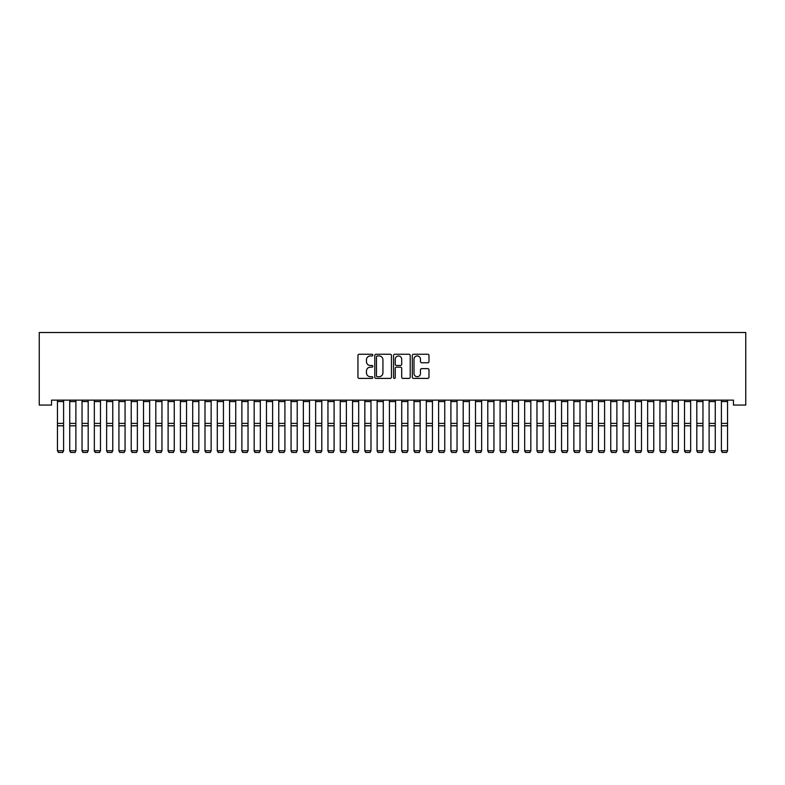 <?xml version="1.0" encoding="UTF-8"?>
<svg xmlns="http://www.w3.org/2000/svg" width="785" height="785" viewBox="0 0 785 785"><rect width="100%" height="100%" fill="white"/><g stroke="black" fill="none" stroke-linecap="round" stroke-linejoin="round"><path stroke-width="1.18" d="M372.826 355.105A0.844 0.844 0 0 0 371.982 354.261L359.157 354.261A1.207 1.207 0 0 0 357.95 355.468L357.95 377.192A1.207 1.207 0 0 0 359.157 378.399L371.982 378.399A0.844 0.844 0 0 0 372.826 377.556A0.844 0.844 0 0 0 371.982 376.712L370.324 376.712A3.866 3.866 0 0 1 366.458 372.846L366.458 371.04A3.866 3.866 0 0 1 370.324 367.174L371.982 367.174A0.844 0.844 0 0 0 372.826 366.33A0.844 0.844 0 0 0 371.982 365.486L370.324 365.486A3.866 3.866 0 0 1 366.458 361.62L366.458 359.815A3.866 3.866 0 0 1 370.324 355.948L371.982 355.948A0.844 0.844 0 0 0 372.826 355.105M427.776 362.768A1.207 1.207 0 0 0 428.983 361.561L428.983 355.468A1.207 1.207 0 0 0 427.776 354.261L413.528 354.261A1.207 1.207 0 0 0 412.321 355.468L412.321 377.192A1.207 1.207 0 0 0 413.528 378.399L427.776 378.399A1.207 1.207 0 0 0 428.983 377.192L428.983 369.833A1.207 1.207 0 0 0 427.776 368.626L421.673 368.626A1.207 1.207 0 0 0 420.466 369.833L420.466 373.483A3.228 3.228 0 0 1 417.237 376.712A3.228 3.228 0 0 1 414.009 373.483L414.009 359.177A3.228 3.228 0 0 1 417.237 355.948A3.228 3.228 0 0 1 420.466 359.177L420.466 361.561A1.207 1.207 0 0 0 421.673 362.768L427.776 362.768M733.455 400.144L51.545 400.144L51.545 405.06L39.25 405.06L39.25 332.516L745.75 332.516L745.75 405.06L733.455 405.06L733.455 400.144M391.44 355.468A1.207 1.207 0 0 0 390.233 354.261L375.995 354.261A1.207 1.207 0 0 0 374.788 355.468L374.788 377.192A1.207 1.207 0 0 0 375.995 378.399L390.233 378.399A1.207 1.207 0 0 0 391.44 377.192L391.44 355.468M394.767 354.261L409.005 354.261A1.207 1.207 0 0 1 410.212 355.468L410.212 377.192A1.207 1.207 0 0 1 409.005 378.399L402.911 378.399A1.207 1.207 0 0 1 401.704 377.192L401.704 368.381A1.207 1.207 0 0 0 400.497 367.174L396.454 367.174A1.207 1.207 0 0 0 395.248 368.381L395.248 377.556A0.844 0.844 0 0 1 394.404 378.399A0.844 0.844 0 0 1 393.56 377.556L393.56 355.468A1.207 1.207 0 0 1 394.767 354.261M377.32 355.948A0.844 0.844 0 0 0 376.476 356.792L376.476 375.868A0.844 0.844 0 0 0 377.32 376.712L379.076 376.712A3.866 3.866 0 0 0 382.933 372.846L382.933 359.815A3.866 3.866 0 0 0 379.076 355.948L377.32 355.948M401.704 359.236A3.228 3.228 0 0 0 398.476 356.007A3.228 3.228 0 0 0 395.248 359.236L395.248 364.279A1.207 1.207 0 0 0 396.454 365.486L400.497 365.486A1.207 1.207 0 0 0 401.704 364.279L401.704 359.236M63.595 401.557L57.452 401.557L57.452 400.164L63.595 400.164L63.595 450.953L62.672 452.484L58.365 452.396L62.672 452.484M58.365 452.484L57.452 450.737L63.595 450.737L62.672 452.396M57.452 401.557L57.452 450.737L58.365 452.396M69.747 450.953L70.67 452.484L69.747 450.737L75.89 450.737L74.968 452.484L70.67 452.396L74.968 452.484M82.042 450.953L82.965 452.484L82.042 450.737L88.185 450.737L87.263 452.484L82.965 452.396L87.263 452.484M75.89 401.557L69.747 401.557L69.747 400.164L75.89 400.164L75.89 450.737L74.968 452.396M69.747 401.557L69.747 450.737L70.67 452.396M88.185 401.557L82.042 401.557L82.042 400.164L88.185 400.164L88.185 450.737L87.263 452.396M82.042 401.557L82.042 450.737L82.965 452.396M94.337 450.953L95.26 452.484L94.337 450.737L100.48 450.737L99.558 452.484L95.26 452.396L99.558 452.484M106.632 450.953L107.555 452.484L106.632 450.737L112.775 450.737L111.853 452.484L107.555 452.396L111.853 452.484M100.48 401.557L94.337 401.557L94.337 400.164L100.48 400.164L100.48 450.737L99.558 452.396M94.337 401.557L94.337 450.737L95.26 452.396M112.775 401.557L106.632 401.557L106.632 400.164L112.775 400.164L112.775 450.737L111.853 452.396M106.632 401.557L106.632 450.737L107.555 452.396M118.927 450.953L119.85 452.484L118.927 450.737L125.07 450.737L124.148 452.484L119.85 452.396L124.148 452.484M125.07 401.557L118.927 401.557L118.927 400.164L125.07 400.164L125.07 450.737L124.148 452.396M118.927 401.557L118.927 450.737L119.85 452.396M131.223 450.953L132.145 452.484L131.223 450.737L137.365 450.737L136.443 452.484L132.145 452.396L136.443 452.484M137.365 401.557L131.223 401.557L131.223 400.164L137.365 400.164L137.365 450.737L136.443 452.396M131.223 401.557L131.223 450.737L132.145 452.396M143.518 450.953L144.44 452.484L143.518 450.737L149.66 450.737L148.738 452.484L144.44 452.396L148.738 452.484M155.813 450.953L156.735 452.484L155.813 450.737L161.955 450.737L161.033 452.484L156.735 452.396L161.033 452.484M168.108 450.953L169.03 452.484L168.108 450.737L174.25 450.737L173.328 452.484L169.03 452.396L173.328 452.484M180.403 450.953L181.325 452.484L180.403 450.737L186.545 450.737L185.633 452.484L181.325 452.396L185.633 452.484M192.698 450.953L193.62 452.484L192.698 450.737L198.85 450.737L197.928 452.484L193.62 452.396L197.928 452.484M204.993 450.953L205.915 452.484L204.993 450.737L211.145 450.737L210.223 452.484L205.915 452.396L210.223 452.484M217.288 450.953L218.21 452.484L217.288 450.737L223.44 450.737L222.518 452.484L218.21 452.396L222.518 452.484M229.583 450.953L230.505 452.484L229.583 450.737L235.736 450.737L234.813 452.484L230.505 452.396L234.813 452.484M241.878 450.953L242.8 452.484L241.878 450.737L248.031 450.737L247.108 452.484L242.8 452.396L247.108 452.484M149.66 401.557L143.518 401.557L143.518 400.164L149.66 400.164L149.66 450.737L148.738 452.396M143.518 401.557L143.518 450.737L144.44 452.396M161.955 401.557L155.813 401.557L155.813 400.164L161.955 400.164L161.955 450.737L161.033 452.396M155.813 401.557L155.813 450.737L156.735 452.396M174.25 401.557L168.108 401.557L168.108 400.164L174.25 400.164L174.25 450.737L173.328 452.396M168.108 401.557L168.108 450.737L169.03 452.396M186.545 401.557L180.403 401.557L180.403 400.164L186.545 400.164L186.545 450.737L185.633 452.396M180.403 401.557L180.403 450.737L181.325 452.396M198.85 401.557L192.698 401.557L192.698 400.164L198.85 400.164L198.85 450.737L197.928 452.396M192.698 401.557L192.698 450.737L193.62 452.396M211.145 401.557L204.993 401.557L204.993 400.164L211.145 400.164L211.145 450.737L210.223 452.396M204.993 401.557L204.993 450.737L205.915 452.396M223.44 401.557L217.288 401.557L217.288 400.164L223.44 400.164L223.44 450.737L222.518 452.396M217.288 401.557L217.288 450.737L218.21 452.396M235.736 401.557L229.583 401.557L229.583 400.164L235.736 400.164L235.736 450.737L234.813 452.396M229.583 401.557L229.583 450.737L230.505 452.396M248.031 401.557L241.878 401.557L241.878 400.164L248.031 400.164L248.031 450.737L247.108 452.396M241.878 401.557L241.878 450.737L242.8 452.396M254.173 450.953L255.096 452.484L254.173 450.737L260.326 450.737L259.403 452.484L255.096 452.396L259.403 452.484M260.326 401.557L254.173 401.557L254.173 400.164L260.326 400.164L260.326 450.737L259.403 452.396M254.173 401.557L254.173 450.737L255.096 452.396M266.468 450.953L267.391 452.484L266.468 450.737L272.621 450.737L271.698 452.484L267.391 452.396L271.698 452.484M272.621 401.557L266.468 401.557L266.468 400.164L272.621 400.164L272.621 450.737L271.698 452.396M266.468 401.557L266.468 450.737L267.391 452.396M278.763 450.953L279.686 452.484L278.763 450.737L284.916 450.737L283.993 452.484L279.686 452.396L283.993 452.484M284.916 401.557L278.763 401.557L278.763 400.164L284.916 400.164L284.916 450.737L283.993 452.396M278.763 401.557L278.763 450.737L279.686 452.396M291.058 450.953L291.981 452.484L291.058 450.737L297.211 450.737L296.288 452.484L291.981 452.396L296.288 452.484M297.211 401.557L291.058 401.557L291.058 400.164L297.211 400.164L297.211 450.737L296.288 452.396M291.058 401.557L291.058 450.737L291.981 452.396M303.353 450.953L304.276 452.484L303.353 450.737L309.506 450.737L308.584 452.484L304.276 452.396L308.584 452.484M309.506 401.557L303.353 401.557L303.353 400.164L309.506 400.164L309.506 450.737L308.584 452.396M303.353 401.557L303.353 450.737L304.276 452.396M315.649 450.953L316.571 452.484L315.649 450.737L321.801 450.737L320.879 452.484L316.571 452.396L320.879 452.484M321.801 401.557L315.649 401.557L315.649 400.164L321.801 400.164L321.801 450.737L320.879 452.396M315.649 401.557L315.649 450.737L316.571 452.396M327.953 450.953L328.866 452.484L327.953 450.737L334.096 450.737L333.174 452.484L328.866 452.396L333.174 452.484M334.096 401.557L327.953 401.557L327.953 400.164L334.096 400.164L334.096 450.737L333.174 452.396M327.953 401.557L327.953 450.737L328.866 452.396M340.248 450.953L341.171 452.484L340.248 450.737L346.391 450.737L345.469 452.484L341.171 452.396L345.469 452.484M346.391 401.557L340.248 401.557L340.248 400.164L346.391 400.164L346.391 450.737L345.469 452.396M340.248 401.557L340.248 450.737L341.171 452.396M352.543 450.953L353.466 452.484L352.543 450.737L358.686 450.737L357.764 452.484L353.466 452.396L357.764 452.484M358.686 401.557L352.543 401.557L352.543 400.164L358.686 400.164L358.686 450.737L357.764 452.396M352.543 401.557L352.543 450.737L353.466 452.396M364.839 450.953L365.761 452.484L364.839 450.737L370.981 450.737L370.059 452.484L365.761 452.396L370.059 452.484M370.981 401.557L364.839 401.557L364.839 400.164L370.981 400.164L370.981 450.737L370.059 452.396M364.839 401.557L364.839 450.737L365.761 452.396M377.134 450.953L378.056 452.484L377.134 450.737L383.276 450.737L382.354 452.484L378.056 452.396L382.354 452.484M383.276 401.557L377.134 401.557L377.134 400.164L383.276 400.164L383.276 450.737L382.354 452.396M377.134 401.557L377.134 450.737L378.056 452.396M389.429 450.953L390.351 452.484L389.429 450.737L395.571 450.737L394.649 452.484L390.351 452.396L394.649 452.484M395.571 401.557L389.429 401.557L389.429 400.164L395.571 400.164L395.571 450.737L394.649 452.396M389.429 401.557L389.429 450.737L390.351 452.396M401.724 450.953L402.646 452.484L401.724 450.737L407.866 450.737L406.944 452.484L402.646 452.396L406.944 452.484M407.866 401.557L401.724 401.557L401.724 400.164L407.866 400.164L407.866 450.737L406.944 452.396M401.724 401.557L401.724 450.737L402.646 452.396M414.019 450.953L414.941 452.484L414.019 450.737L420.161 450.737L419.239 452.484L414.941 452.396L419.239 452.484M420.161 401.557L414.019 401.557L414.019 400.164L420.161 400.164L420.161 450.737L419.239 452.396M414.019 401.557L414.019 450.737L414.941 452.396M426.314 450.953L427.236 452.484L426.314 450.737L432.457 450.737L431.534 452.484L427.236 452.396L431.534 452.484M432.457 401.557L426.314 401.557L426.314 400.164L432.457 400.164L432.457 450.737L431.534 452.396M426.314 401.557L426.314 450.737L427.236 452.396M438.609 450.953L439.531 452.484L438.609 450.737L444.752 450.737L443.829 452.484L439.531 452.396L443.829 452.484M444.752 401.557L438.609 401.557L438.609 400.164L444.752 400.164L444.752 450.737L443.829 452.396M438.609 401.557L438.609 450.737L439.531 452.396M450.904 450.953L451.826 452.484L450.904 450.737L457.047 450.737L456.134 452.484L451.826 452.396L456.134 452.484M457.047 401.557L450.904 401.557L450.904 400.164L457.047 400.164L457.047 450.737L456.134 452.396M450.904 401.557L450.904 450.737L451.826 452.396M463.199 450.953L464.121 452.484L463.199 450.737L469.351 450.737L468.429 452.484L464.121 452.396L468.429 452.484M469.351 401.557L463.199 401.557L463.199 400.164L469.351 400.164L469.351 450.737L468.429 452.396M463.199 401.557L463.199 450.737L464.121 452.396M475.494 450.953L476.416 452.484L475.494 450.737L481.647 450.737L480.724 452.484L476.416 452.396L480.724 452.484M481.647 401.557L475.494 401.557L475.494 400.164L481.647 400.164L481.647 450.737L480.724 452.396M475.494 401.557L475.494 450.737L476.416 452.396M487.789 450.953L488.712 452.484L487.789 450.737L493.942 450.737L493.019 452.484L488.712 452.396L493.019 452.484M493.942 401.557L487.789 401.557L487.789 400.164L493.942 400.164L493.942 450.737L493.019 452.396M487.789 401.557L487.789 450.737L488.712 452.396M500.084 450.953L501.007 452.484L500.084 450.737L506.237 450.737L505.314 452.484L501.007 452.396L505.314 452.484M506.237 401.557L500.084 401.557L500.084 400.164L506.237 400.164L506.237 450.737L505.314 452.396M500.084 401.557L500.084 450.737L501.007 452.396M512.379 450.953L513.302 452.484L512.379 450.737L518.532 450.737L517.609 452.484L513.302 452.396L517.609 452.484M518.532 401.557L512.379 401.557L512.379 400.164L518.532 400.164L518.532 450.737L517.609 452.396M512.379 401.557L512.379 450.737L513.302 452.396M524.674 450.953L525.597 452.484L524.674 450.737L530.827 450.737L529.904 452.484L525.597 452.396L529.904 452.484M530.827 401.557L524.674 401.557L524.674 400.164L530.827 400.164L530.827 450.737L529.904 452.396M524.674 401.557L524.674 450.737L525.597 452.396M536.969 450.953L537.892 452.484L536.969 450.737L543.122 450.737L542.199 452.484L537.892 452.396L542.199 452.484M543.122 401.557L536.969 401.557L536.969 400.164L543.122 400.164L543.122 450.737L542.199 452.396M536.969 401.557L536.969 450.737L537.892 452.396M549.264 450.953L550.187 452.484L549.264 450.737L555.417 450.737L554.495 452.484L550.187 452.396L554.495 452.484M555.417 401.557L549.264 401.557L549.264 400.164L555.417 400.164L555.417 450.737L554.495 452.396M549.264 401.557L549.264 450.737L550.187 452.396M561.56 450.953L562.482 452.484L561.56 450.737L567.712 450.737L566.79 452.484L562.482 452.396L566.79 452.484M567.712 401.557L561.56 401.557L561.56 400.164L567.712 400.164L567.712 450.737L566.79 452.396M561.56 401.557L561.56 450.737L562.482 452.396M573.855 450.953L574.777 452.484L573.855 450.737L580.007 450.737L579.085 452.484L574.777 452.396L579.085 452.484M580.007 401.557L573.855 401.557L573.855 400.164L580.007 400.164L580.007 450.737L579.085 452.396M573.855 401.557L573.855 450.737L574.777 452.396M586.15 450.953L587.072 452.484L586.15 450.737L592.302 450.737L591.38 452.484L587.072 452.396L591.38 452.484M592.302 401.557L586.15 401.557L586.15 400.164L592.302 400.164L592.302 450.737L591.38 452.396M586.15 401.557L586.15 450.737L587.072 452.396M598.455 450.953L599.367 452.484L598.455 450.737L604.597 450.737L603.675 452.484L599.367 452.396L603.675 452.484M604.597 401.557L598.455 401.557L598.455 400.164L604.597 400.164L604.597 450.737L603.675 452.396M598.455 401.557L598.455 450.737L599.367 452.396M610.75 450.953L611.672 452.484L610.75 450.737L616.892 450.737L615.97 452.484L611.672 452.396L615.97 452.484M616.892 401.557L610.75 401.557L610.75 400.164L616.892 400.164L616.892 450.737L615.97 452.396M610.75 401.557L610.75 450.737L611.672 452.396M623.045 450.953L623.967 452.484L623.045 450.737L629.187 450.737L628.265 452.484L623.967 452.396L628.265 452.484M629.187 401.557L623.045 401.557L623.045 400.164L629.187 400.164L629.187 450.737L628.265 452.396M623.045 401.557L623.045 450.737L623.967 452.396M635.34 450.953L636.262 452.484L635.34 450.737L641.482 450.737L640.56 452.484L636.262 452.396L640.56 452.484M641.482 401.557L635.34 401.557L635.34 400.164L641.482 400.164L641.482 450.737L640.56 452.396M635.34 401.557L635.34 450.737L636.262 452.396M647.635 450.953L648.557 452.484L647.635 450.737L653.777 450.737L652.855 452.484L648.557 452.396L652.855 452.484M653.777 401.557L647.635 401.557L647.635 400.164L653.777 400.164L653.777 450.737L652.855 452.396M647.635 401.557L647.635 450.737L648.557 452.396M659.93 450.953L660.852 452.484L659.93 450.737L666.072 450.737L665.15 452.484L660.852 452.396L665.15 452.484M666.072 401.557L659.93 401.557L659.93 400.164L666.072 400.164L666.072 450.737L665.15 452.396M659.93 401.557L659.93 450.737L660.852 452.396M672.225 450.953L673.147 452.484L672.225 450.737L678.368 450.737L677.445 452.484L673.147 452.396L677.445 452.484M678.368 401.557L672.225 401.557L672.225 400.164L678.368 400.164L678.368 450.737L677.445 452.396M672.225 401.557L672.225 450.737L673.147 452.396M684.52 450.953L685.442 452.484L684.52 450.737L690.663 450.737L689.74 452.484L685.442 452.396L689.74 452.484M690.663 401.557L684.52 401.557L684.52 400.164L690.663 400.164L690.663 450.737L689.74 452.396M684.52 401.557L684.52 450.737L685.442 452.396M696.815 450.953L697.737 452.484L696.815 450.737L702.958 450.737L702.035 452.484L697.737 452.396L702.035 452.484M702.958 401.557L696.815 401.557L696.815 400.164L702.958 400.164L702.958 450.737L702.035 452.396M696.815 401.557L696.815 450.737L697.737 452.396M709.11 450.953L710.033 452.484L709.11 450.737L715.253 450.737L714.33 452.484L710.033 452.396L714.33 452.484M715.253 401.557L709.11 401.557L709.11 400.164L715.253 400.164L715.253 450.737L714.33 452.396M709.11 401.557L709.11 450.737L710.033 452.396M721.405 450.953L722.328 452.484L721.405 450.737L727.548 450.737L726.635 452.484L722.328 452.396L726.635 452.484M727.548 401.557L721.405 401.557L721.405 400.164L727.548 400.164L727.548 450.737L726.635 452.396M721.405 401.557L721.405 450.737L722.328 452.396M63.595 423.39L57.452 423.39M63.595 425.794L57.452 425.794M75.89 423.39L69.747 423.39M75.89 425.794L69.747 425.794M88.185 423.39L82.042 423.39M88.185 425.794L82.042 425.794M100.48 423.39L94.337 423.39M100.48 425.794L94.337 425.794M112.775 423.39L106.632 423.39M112.775 425.794L106.632 425.794M125.07 423.39L118.927 423.39M125.07 425.794L118.927 425.794M137.365 423.39L131.223 423.39M137.365 425.794L131.223 425.794M149.66 423.39L143.518 423.39M149.66 425.794L143.518 425.794M161.955 423.39L155.813 423.39M161.955 425.794L155.813 425.794M174.25 423.39L168.108 423.39M174.25 425.794L168.108 425.794M186.545 423.39L180.403 423.39M186.545 425.794L180.403 425.794M198.85 423.39L192.698 423.39M198.85 425.794L192.698 425.794M211.145 423.39L204.993 423.39M211.145 425.794L204.993 425.794M223.44 423.39L217.288 423.39M223.44 425.794L217.288 425.794M235.736 423.39L229.583 423.39M235.736 425.794L229.583 425.794M248.031 423.39L241.878 423.39M248.031 425.794L241.878 425.794M260.326 423.39L254.173 423.39M260.326 425.794L254.173 425.794M272.621 423.39L266.468 423.39M272.621 425.794L266.468 425.794M284.916 423.39L278.763 423.39M284.916 425.794L278.763 425.794M297.211 423.39L291.058 423.39M297.211 425.794L291.058 425.794M309.506 423.39L303.353 423.39M309.506 425.794L303.353 425.794M321.801 423.39L315.649 423.39M321.801 425.794L315.649 425.794M334.096 423.39L327.953 423.39M334.096 425.794L327.953 425.794M346.391 423.39L340.248 423.39M346.391 425.794L340.248 425.794M358.686 423.39L352.543 423.39M358.686 425.794L352.543 425.794M370.981 423.39L364.839 423.39M370.981 425.794L364.839 425.794M383.276 423.39L377.134 423.39M383.276 425.794L377.134 425.794M395.571 423.39L389.429 423.39M395.571 425.794L389.429 425.794M407.866 423.39L401.724 423.39M407.866 425.794L401.724 425.794M420.161 423.39L414.019 423.39M420.161 425.794L414.019 425.794M432.457 423.39L426.314 423.39M432.457 425.794L426.314 425.794M444.752 423.39L438.609 423.39M444.752 425.794L438.609 425.794M457.047 423.39L450.904 423.39M457.047 425.794L450.904 425.794M469.351 423.39L463.199 423.39M469.351 425.794L463.199 425.794M481.647 423.39L475.494 423.39M481.647 425.794L475.494 425.794M493.942 423.39L487.789 423.39M493.942 425.794L487.789 425.794M506.237 423.39L500.084 423.39M506.237 425.794L500.084 425.794M518.532 423.39L512.379 423.39M518.532 425.794L512.379 425.794M530.827 423.39L524.674 423.39M530.827 425.794L524.674 425.794M543.122 423.39L536.969 423.39M543.122 425.794L536.969 425.794M555.417 423.39L549.264 423.39M555.417 425.794L549.264 425.794M567.712 423.39L561.56 423.39M567.712 425.794L561.56 425.794M580.007 423.39L573.855 423.39M580.007 425.794L573.855 425.794M592.302 423.39L586.15 423.39M592.302 425.794L586.15 425.794M604.597 423.39L598.455 423.39M604.597 425.794L598.455 425.794M616.892 423.39L610.75 423.39M616.892 425.794L610.75 425.794M629.187 423.39L623.045 423.39M629.187 425.794L623.045 425.794M641.482 423.39L635.34 423.39M641.482 425.794L635.34 425.794M653.777 423.39L647.635 423.39M653.777 425.794L647.635 425.794M666.072 423.39L659.93 423.39M666.072 425.794L659.93 425.794M678.368 423.39L672.225 423.39M678.368 425.794L672.225 425.794M690.663 423.39L684.52 423.39M690.663 425.794L684.52 425.794M702.958 423.39L696.815 423.39M702.958 425.794L696.815 425.794M715.253 423.39L709.11 423.39M715.253 425.794L709.11 425.794M727.548 423.39L721.405 423.39M727.548 425.794L721.405 425.794"/></g></svg>
